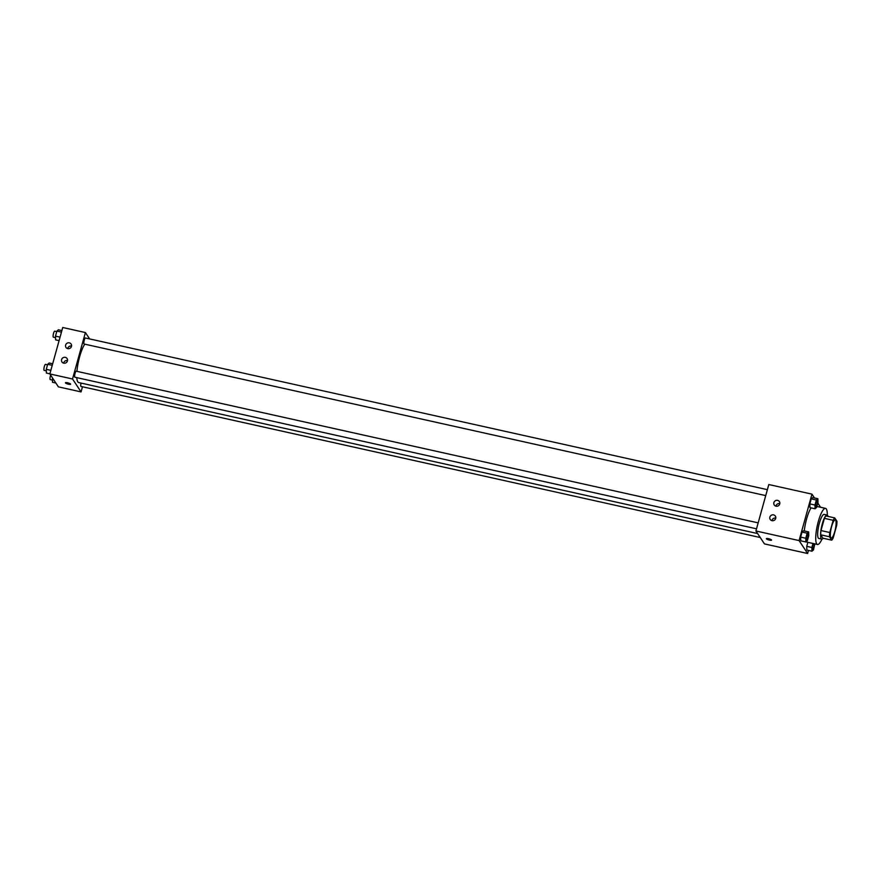 <?xml version="1.0" encoding="UTF-8"?>
<svg xmlns="http://www.w3.org/2000/svg" width="881" height="881" viewBox="0 0 881 881"><rect width="100%" height="100%" fill="white"/><g stroke="black" fill="none" stroke-linecap="round" stroke-linejoin="round"><path stroke-width="1.32" d="M830.794 537.729A9.251 2.136 -77.5 0 1 831.356 527.576A9.251 2.136 -77.5 0 1 835.221 519.999A9.251 2.136 -77.5 0 1 835.298 529.492A9.251 2.136 -77.5 0 1 831.201 538.049A9.251 2.136 -77.5 0 1 830.794 537.729M833.25 537.762L836.642 525.539A11.938 2.764 -77.5 0 0 836.95 521.288L834.703 517.896A11.938 2.764 -77.5 0 0 833.173 520.297L829.781 532.509A11.938 2.764 -77.5 0 0 829.473 536.76L831.719 540.152A11.938 2.764 -77.5 0 0 833.25 537.762M833.173 520.297L824.385 518.336L821.004 530.56L829.781 532.509M829.473 536.76L820.696 534.811L822.942 538.203L831.719 540.152M820.696 534.811A11.938 2.764 -77.5 0 1 821.004 530.56M824.385 518.336A11.938 2.764 -77.5 0 1 825.926 515.947L834.703 517.896M828.03 516.409A12.323 2.852 102.5 0 0 827.105 515.044A12.323 2.852 102.5 0 0 822.292 523.843A12.323 2.852 102.5 0 0 821.753 539.106A12.323 2.852 102.5 0 0 823.173 538.258M821.753 539.106L818.823 538.456A12.323 2.852 -77.5 0 1 818.284 538.027A12.323 2.852 -77.5 0 1 819.374 523.193A12.323 2.852 -77.5 0 1 824.176 514.394L827.105 515.044M821.951 539.117A18.49 4.284 -77.5 0 1 817.491 544.469A18.49 4.284 -77.5 0 1 816.676 543.841A18.49 4.284 -77.5 0 1 817.788 523.523A18.49 4.284 -77.5 0 1 825.519 508.37A18.49 4.284 -77.5 0 1 827.292 515.11M804.276 530.946A18.49 4.284 -77.5 0 1 811.082 507.874M814.496 497.963L811.963 494.142L799.089 540.582L807.624 553.499L808.483 550.427M820.475 507.17L817.81 502.985M808.659 531.915L803.538 530.78L802.04 532.08L800.642 537.102L800.741 540.835L805.873 541.969L807.37 540.67L808.758 535.637L808.659 531.915L807.161 533.214L805.763 538.247L805.873 541.969M817.865 498.712L812.745 497.578L811.247 498.877L809.848 503.899L809.958 507.632L815.079 508.766L816.577 507.467L817.964 502.434L817.865 498.712L816.368 500.012L814.969 505.044L815.079 508.766M818.845 506.806L823.9 508.007M812.987 543.467L811.875 547.475L806.754 546.341L807.855 542.333L806.754 546.341L806.853 550.063L811.974 551.198L813.471 549.898L814.837 543.885M799.089 540.582L755.92 530.979L768.794 484.539L811.963 494.142M755.92 530.979L764.455 543.896L807.624 553.499M768.507 538.687A2.698 0.573 15.5 0 1 771.569 540.108A2.698 0.573 15.5 0 1 768.816 539.943A2.698 0.573 15.5 0 1 766.371 538.665A2.698 0.573 15.5 0 1 768.507 538.687M766.371 538.665A2.698 0.573 -164.5 0 0 768.816 539.943A2.698 0.573 -164.5 0 0 771.569 540.108M773.881 502.622A3.083 2.929 146.5 0 1 779.377 501.575A3.083 2.929 146.5 0 1 778.419 505.716A3.083 2.929 146.5 0 1 773.881 502.622M769.862 517.136A3.083 2.929 146.5 0 1 775.357 516.079A3.083 2.929 146.5 0 1 774.399 520.219A3.083 2.929 146.5 0 1 769.862 517.136M779.806 503.613A3.083 2.929 -33.5 0 0 775.952 506.157M775.776 518.127A3.083 2.929 -33.5 0 0 771.921 520.671M757.627 533.556L78.717 382.563A20.836 4.823 -77.5 0 1 77.803 381.847A20.836 4.823 -77.5 0 1 76.779 377.63M76.911 371.353A20.836 4.823 -77.5 0 1 84.763 344.163M81.041 383.081A3.083 0.716 102.5 0 0 81.019 386.451L760.248 537.52M765.732 495.607L84.124 344.019A3.083 0.716 -77.5 0 1 83.992 343.909A3.083 0.716 -77.5 0 1 84.18 340.529A3.083 0.716 -77.5 0 1 85.457 337.996L767.373 489.66M756.515 528.809L74.918 377.222A3.083 0.716 -77.5 0 1 74.786 377.112A3.083 0.716 -77.5 0 1 74.962 373.731A3.083 0.716 -77.5 0 1 76.251 371.198L758.167 522.862M72.528 378.984L85.413 332.555L62.727 327.501L49.854 373.94L72.528 378.984L81.074 391.902L82.495 386.781M89.631 338.921L85.413 332.555M69.346 342.841A3.083 2.929 146.5 0 1 70.161 348.182A3.083 2.929 146.5 0 1 65.623 345.099A3.083 2.929 146.5 0 1 69.346 342.841M63.718 363.159A3.083 2.929 146.5 0 1 64.082 357.334A3.083 2.929 146.5 0 1 66.956 361.915A3.083 2.929 146.5 0 1 63.718 363.159M49.854 373.94L58.388 386.858L81.074 391.902M71.537 346.09A3.083 2.929 -33.5 0 0 67.683 348.634M67.518 360.593A3.083 2.929 -33.5 0 0 63.663 363.148M65.425 382.772A2.698 0.573 -164.5 0 0 65.458 382.916A2.698 0.573 15.5 0 1 65.425 382.772A2.698 0.573 15.5 0 1 68.178 382.938A2.698 0.573 15.5 0 1 70.623 384.215A2.698 0.573 15.5 0 1 68.178 384.127A2.698 0.573 15.5 0 1 65.458 382.927A2.698 0.573 -164.5 0 0 68.178 384.116A2.698 0.573 -164.5 0 0 70.623 384.215M52.541 378.015L52.497 382.288L55.866 383.037M52.386 378.566L52.992 378.698M52.431 380.096L50.294 379.612A3.083 0.716 -77.5 0 1 50.162 379.513A3.083 0.716 -77.5 0 1 50.635 375.13M52.673 363.776L49.171 362.994L47.673 364.305L46.286 369.326L46.385 373.048L49.887 373.83M47.673 364.305L52.243 365.318M46.286 369.326L50.845 370.339M46.33 370.857L44.182 370.383A3.083 0.716 -77.5 0 1 44.05 370.273A3.083 0.716 -77.5 0 1 44.237 366.892A3.083 0.716 -77.5 0 1 45.526 364.371L47.541 364.811M61.879 330.573L58.388 329.802L56.891 331.102L55.492 336.124L55.591 339.846L59.093 340.628M56.891 331.102L61.45 332.115M55.492 336.124L60.051 337.137M55.536 337.654L53.389 337.181A3.083 0.716 -77.5 0 1 53.256 337.071A3.083 0.716 -77.5 0 1 53.444 333.69A3.083 0.716 -77.5 0 1 54.732 331.168L56.747 331.608M811.875 547.475L811.974 551.198M812.568 549.083A3.083 0.716 -77.5 0 1 812.557 546.583A3.083 0.716 -77.5 0 1 813.537 543.599A3.083 0.716 -77.5 0 0 812.579 546.583A3.083 0.716 -77.5 0 0 812.59 549.083A3.083 0.716 -77.5 0 0 812.723 549.193A3.083 0.716 -77.5 0 1 812.7 549.182A3.083 0.716 -77.5 0 1 812.568 549.083M806.754 546.341L806.853 550.063M814.33 543.775A3.083 0.716 -77.5 0 1 813.868 547.211A3.083 0.716 -77.5 0 1 812.723 549.193L812.723 549.193M806.456 539.844A3.083 0.716 -77.5 0 1 806.644 536.463A3.083 0.716 -77.5 0 1 807.932 533.93A3.083 0.716 -77.5 0 1 807.943 533.941A3.083 0.716 -77.5 0 1 807.976 537.102A3.083 0.716 -77.5 0 1 806.611 539.954A3.083 0.716 -77.5 0 1 806.589 539.954A3.083 0.716 -77.5 0 1 806.456 539.844M803.538 530.78L802.04 532.08L807.161 533.214M802.04 532.08L800.642 537.102L805.763 538.247M800.642 537.102L800.741 540.835M806.589 539.954L806.611 539.954A3.083 0.716 -77.5 0 1 806.478 539.855A3.083 0.716 -77.5 0 1 806.666 536.463A3.083 0.716 -77.5 0 1 807.954 533.941L807.954 533.941M815.663 506.641A3.083 0.716 -77.5 0 1 815.85 503.26A3.083 0.716 -77.5 0 1 817.139 500.727A3.083 0.716 -77.5 0 1 817.15 500.738L817.161 500.738A3.083 0.716 -77.5 0 1 817.194 503.899A3.083 0.716 -77.5 0 1 815.828 506.751A3.083 0.716 -77.5 0 1 815.795 506.751A3.083 0.716 -77.5 0 1 815.663 506.641M812.745 497.578L811.247 498.877L816.368 500.012M811.247 498.877L809.848 503.899L814.969 505.044M809.848 503.899L809.958 507.632M815.795 506.751L815.828 506.751A3.083 0.716 -77.5 0 1 815.685 506.652A3.083 0.716 -77.5 0 1 815.872 503.26A3.083 0.716 -77.5 0 1 817.161 500.738M805.939 541.903L817.491 544.469M816.852 506.443L825.519 508.37"/></g></svg>
